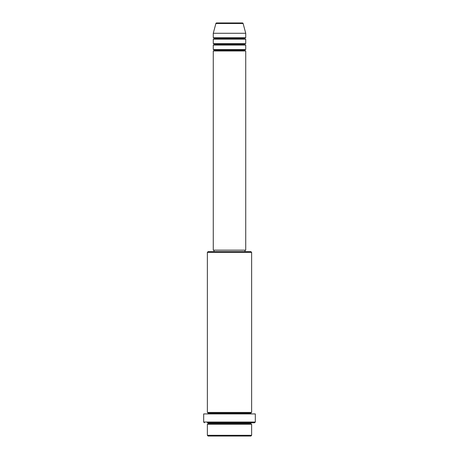 <?xml version="1.0" encoding="UTF-8"?>
<svg xmlns="http://www.w3.org/2000/svg" width="459" height="459" viewBox="0 0 459 459"><rect width="100%" height="100%" fill="white"/><g stroke="black" fill="none" stroke-linecap="round" stroke-linejoin="round"><path stroke-width="0.69" d="M242.398 22.95L216.602 22.95A0.74 0.74 0 0 0 215.891 23.495L243.109 23.495A0.74 0.74 0 0 0 242.398 22.95L216.602 22.95A0.74 0.74 0 0 0 215.891 23.495L213.269 33.277L245.731 33.277L243.109 23.495L215.891 23.495L213.269 33.277L213.269 37.701A0.74 0.74 0 0 1 214.009 38.441A0.74 0.74 0 0 1 213.269 39.181L213.269 43.605A0.74 0.74 0 0 1 214.009 44.345A0.74 0.74 0 0 1 213.269 45.08L213.269 49.509A0.74 0.74 0 0 1 214.009 50.243A0.74 0.74 0 0 1 213.269 50.983L213.269 250.155L245.731 250.155L245.731 50.983A0.74 0.74 0 0 1 244.991 50.243A0.74 0.74 0 0 1 245.731 49.509L245.731 45.08A0.74 0.74 0 0 1 244.991 44.345A0.74 0.74 0 0 1 245.731 43.605L245.731 39.181A0.74 0.74 0 0 1 244.991 38.441A0.74 0.74 0 0 1 245.731 37.701L245.731 33.277L213.269 33.277L213.269 37.701L245.731 37.701A0.74 0.74 0 0 0 244.991 38.441L214.009 38.441A0.74 0.74 0 0 0 213.269 37.701L245.731 37.701L245.731 33.277L243.109 23.495A0.74 0.74 0 0 0 242.398 22.95M207.37 435.31L208.105 436.05L250.895 436.05L251.63 435.31L207.37 435.31L251.63 435.31L251.63 424.248A0.74 0.74 0 0 1 250.895 423.508A0.74 0.74 0 0 1 251.63 422.773L207.382 422.773A0.74 0.74 0 0 1 208.105 423.508A0.74 0.74 0 0 1 207.37 424.248L207.37 435.31L207.37 424.248A0.74 0.74 0 0 0 208.105 423.508A0.74 0.74 0 0 0 207.37 422.773L254.579 422.773L255.319 422.033L203.681 422.033L204.421 422.773L203.681 422.033L255.319 422.033L255.319 413.92L203.681 413.92L203.681 422.033L203.681 413.92L255.319 413.92L255.319 422.033L254.579 422.773L251.618 422.773A0.74 0.74 0 0 0 250.895 423.508L208.105 423.508L250.895 423.508A0.74 0.74 0 0 0 251.63 424.248L207.37 424.248L251.63 424.248L251.63 435.31L250.895 436.05L208.105 436.05L207.37 435.31M251.63 252.37L250.895 251.63L208.105 251.63L207.37 252.37L251.63 252.37L207.37 252.37L207.37 412.446A0.74 0.74 0 0 1 208.105 413.18A0.74 0.74 0 0 1 207.37 413.92A0.74 0.74 0 0 0 208.105 413.18L250.895 413.18A0.74 0.74 0 0 1 251.63 412.446L251.63 252.37L251.63 412.446A0.74 0.74 0 0 0 250.895 413.18A0.74 0.74 0 0 0 251.63 413.92A0.74 0.74 0 0 1 250.895 413.18L208.105 413.18A0.74 0.74 0 0 0 207.37 412.446L251.63 412.446L207.37 412.446L207.37 252.37L208.105 251.63L250.895 251.63L251.63 252.37M213.269 49.509L245.731 49.509A0.74 0.74 0 0 0 244.991 50.243L214.009 50.243A0.74 0.74 0 0 0 213.269 49.509L213.269 45.08A0.74 0.74 0 0 0 214.009 44.345A0.74 0.74 0 0 0 213.269 43.605L245.731 43.605A0.74 0.74 0 0 0 244.991 44.345L214.009 44.345L244.991 44.345A0.74 0.74 0 0 0 245.731 45.08L213.269 45.08L245.731 45.08L245.731 49.509L213.269 49.509M245.731 50.983L213.269 50.983A0.74 0.74 0 0 0 214.009 50.243L244.991 50.243A0.74 0.74 0 0 0 245.731 50.983L245.731 250.155L213.269 250.155L213.269 50.983L245.731 50.983M244.991 251.63L244.991 250.155L244.991 251.63M214.009 250.155L214.009 251.63L214.009 250.155M245.731 39.181L213.269 39.181A0.74 0.74 0 0 0 214.009 38.441L244.991 38.441A0.74 0.74 0 0 0 245.731 39.181L245.731 43.605L213.269 43.605L213.269 39.181L245.731 39.181"/></g></svg>
